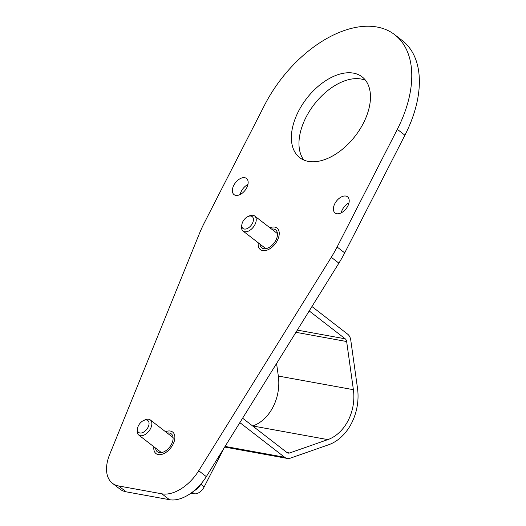 <?xml version="1.0" encoding="UTF-8"?>
<svg xmlns="http://www.w3.org/2000/svg" width="526" height="526" viewBox="0 0 526 526"><rect width="100%" height="100%" fill="white"/><g stroke="black" fill="none" stroke-linecap="round" stroke-linejoin="round"><path stroke-width="0.79" d="M397.321 129.33A104.339 62.745 -52.3 0 0 394.776 34.749A104.339 62.745 -52.3 0 0 264.525 105.207L204.312 222.873A90.728 54.559 -52.3 0 0 199.505 233.34L109.632 454.569A36.294 21.822 -52.3 0 0 112.439 483.276A36.294 21.822 -52.3 0 0 118.593 485.952L161.896 493.822A36.294 21.822 -52.3 0 0 198.723 470.75L331.288 257.286A90.728 54.559 -52.3 0 0 337.107 247.003L397.321 129.33L404.915 135.208A104.339 62.745 -52.3 0 0 402.37 40.627L394.776 34.749M308.341 161.397A51.035 30.692 127.7 0 1 299.688 157.629A51.035 30.692 127.7 0 1 302.22 104.786A51.035 30.692 127.7 0 1 353.505 73.14A51.035 30.692 127.7 0 1 362.158 76.908A51.035 30.692 127.7 0 1 359.626 129.751A51.035 30.692 127.7 0 1 308.341 161.397M259.943 244.103A11.342 6.818 -52.3 0 0 261.757 247.831A11.342 6.818 -52.3 0 0 263.684 248.666A11.342 6.818 -52.3 0 0 275.078 241.631A11.342 6.818 -52.3 0 0 275.644 229.888A11.342 6.818 -52.3 0 0 273.717 229.053A11.342 6.818 -52.3 0 0 271.574 229.066M155.571 448.06A11.342 6.818 -52.3 0 0 157.386 451.788A11.342 6.818 -52.3 0 0 159.312 452.623A11.342 6.818 -52.3 0 0 170.707 445.594A11.342 6.818 -52.3 0 0 171.266 433.851A11.342 6.818 -52.3 0 0 169.346 433.016A11.342 6.818 -52.3 0 0 167.202 433.023M235.74 195.363A10.204 6.141 -52.3 0 0 245.997 189.031A10.204 6.141 -52.3 0 0 246.503 178.465A10.204 6.141 -52.3 0 0 244.774 177.709A10.204 6.141 -52.3 0 0 234.517 184.041A10.204 6.141 -52.3 0 0 234.011 194.607A10.204 6.141 -52.3 0 0 235.74 195.363M336.785 213.72A10.204 6.141 -52.3 0 0 347.042 207.389A10.204 6.141 -52.3 0 0 347.548 196.823A10.204 6.141 -52.3 0 0 345.819 196.066A10.204 6.141 -52.3 0 0 335.562 202.398A10.204 6.141 -52.3 0 0 335.055 212.964A10.204 6.141 -52.3 0 0 336.785 213.72M303.87 160.075A51.035 30.692 127.7 0 1 312.036 107.343A51.035 30.692 127.7 0 1 361.099 79.018A51.035 30.692 127.7 0 1 365.57 80.34M112.439 483.276L120.033 489.154A36.294 21.822 -52.3 0 0 126.187 491.83L169.49 499.7A36.294 21.822 -52.3 0 0 206.317 476.628L338.882 263.164A90.728 54.559 -52.3 0 0 344.701 252.881L404.915 135.208M247.943 184.448A10.204 6.141 -52.3 0 0 240.165 194.502M348.988 202.806A10.204 6.141 -52.3 0 0 341.21 212.859M269.884 227.758A13.61 8.186 127.7 0 1 274.723 227.094A13.61 8.186 127.7 0 1 277.031 228.093A13.61 8.186 127.7 0 1 276.354 242.19A13.61 8.186 127.7 0 1 262.678 250.626A13.61 8.186 127.7 0 1 260.37 249.62A13.61 8.186 127.7 0 1 258.253 242.795M165.512 431.714A13.61 8.186 127.7 0 1 170.352 431.05A13.61 8.186 127.7 0 1 172.66 432.056A13.61 8.186 127.7 0 1 171.982 446.147A13.61 8.186 127.7 0 1 158.306 454.589A13.61 8.186 127.7 0 1 155.998 453.583A13.61 8.186 127.7 0 1 153.881 446.752M252.69 426.001L252.782 425.975A40.831 31.139 100.3 0 0 278.326 376.051L276.571 363.505M311.951 306.533L347.607 334.128A9.955 7.588 -79.7 0 1 350.763 340.085L357.502 388.247A46.242 35.268 100.3 0 1 328.566 444.792L290.339 458.159A9.955 7.588 100.3 0 1 287.229 458.422A9.955 7.588 100.3 0 1 284.605 457.239L240.73 423.285A4.537 3.458 -79.7 0 0 239.751 422.792M200.827 484.104L204.127 486.991L224.004 448.152M278.326 376.051L353.387 389.687A40.831 31.139 -79.7 0 1 327.843 439.611L289.616 452.978A4.537 3.458 -79.7 0 1 288.195 453.096A4.537 3.458 -79.7 0 1 286.999 452.557L243.124 418.604A9.955 7.588 100.3 0 0 242.585 418.229M353.387 389.687L346.647 341.525A4.537 3.458 100.3 0 0 345.207 338.81L309.209 310.951M204.127 486.991A9.073 5.457 127.7 0 1 194.344 493.782L190.964 493.171M194.193 490.673A9.073 5.457 -52.3 0 0 200.708 484.341M139.923 432.99A7.502 4.51 127.7 0 1 137.529 428.335A7.502 4.51 127.7 0 1 143.578 420.517A7.502 4.51 127.7 0 1 146.563 420.011A7.502 4.51 -52.3 0 1 148.016 427.368A7.502 4.51 -52.3 0 1 139.923 432.99M143.578 420.517L144.933 419.899A9.507 5.714 127.7 0 1 148.713 419.261A9.507 5.714 -52.3 0 1 150.324 419.965A9.507 5.714 -52.3 0 1 149.851 429.808A9.507 5.714 -52.3 0 1 140.297 435.699A9.507 5.714 127.7 0 1 138.686 435.002A9.507 5.714 127.7 0 1 137.273 429.801L137.529 428.335M244.294 229.034A7.502 4.51 127.7 0 1 241.901 224.372A7.502 4.51 127.7 0 1 247.95 216.554A7.502 4.51 127.7 0 1 250.935 216.055A7.502 4.51 -52.3 0 1 252.388 223.412A7.502 4.51 -52.3 0 1 244.294 229.034M247.95 216.554L249.304 215.936A9.507 5.714 127.7 0 1 253.085 215.298A9.507 5.714 -52.3 0 1 254.696 216.002A9.507 5.714 -52.3 0 1 254.222 225.845A9.507 5.714 -52.3 0 1 244.669 231.742A9.507 5.714 127.7 0 1 243.058 231.039A9.507 5.714 127.7 0 1 241.644 225.838L241.901 224.372M118.593 485.952L126.187 491.83M161.896 493.822L169.49 499.7M198.723 470.75L206.317 476.628M331.288 257.286L338.882 263.164M337.107 247.003L344.701 252.881M225.075 446.423L284.605 457.239M239.573 423.075L240.73 423.285M192.286 492.191L194.344 493.782M286.907 452.485L289.616 452.978M252.782 425.975L327.843 439.611M295.941 332.314L346.647 341.525M297.315 330.104L345.207 338.81M224.681 447.061L287.229 458.422M150.324 419.965L173.087 437.579M138.686 435.002L161.449 452.616M254.696 216.002L277.458 233.616M243.058 231.039L265.827 248.653"/></g></svg>
